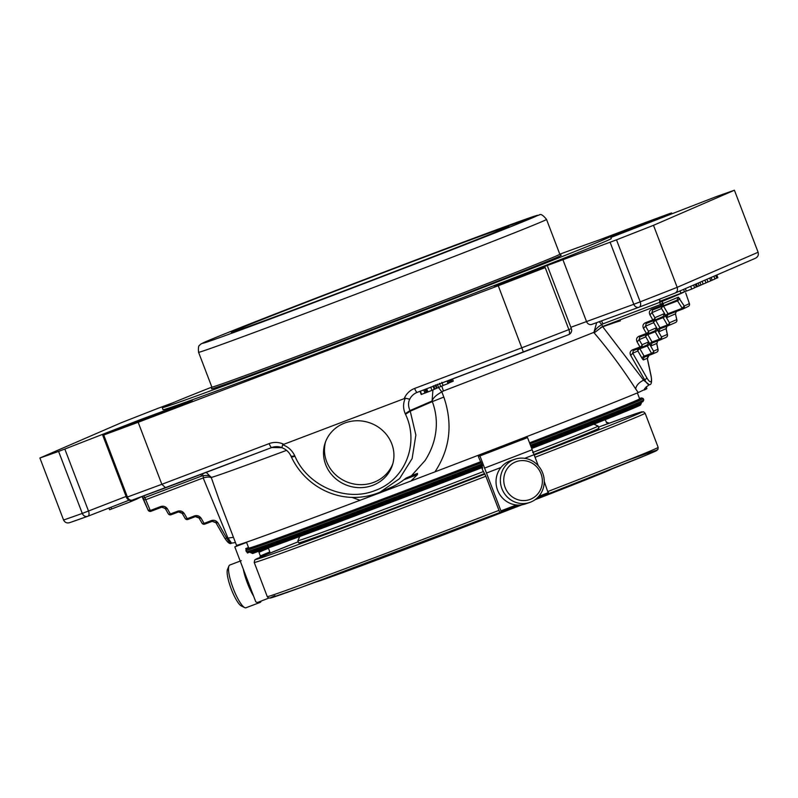 <?xml version="1.0" encoding="UTF-8"?>
<svg xmlns="http://www.w3.org/2000/svg" width="798" height="798" viewBox="0 0 798 798"><rect width="100%" height="100%" fill="white"/><g stroke="black" fill="none" stroke-linecap="round" stroke-linejoin="round"><path stroke-width="1.2" d="M234.702 330.671A148.508 1.506 -20.9 0 0 231.32 332.317A148.508 1.506 -20.9 0 0 370.591 280.746A148.508 1.506 -20.9 0 0 508.795 226.363A148.508 1.506 -20.9 0 0 385.095 271.998A148.508 1.506 -20.9 0 0 234.702 330.671M241.255 560.685L229.794 565.034A22.843 5.097 69.2 0 0 228.926 566.011L227.5 569.403A20.11 4.489 69.2 0 0 231.211 588.934A20.11 4.489 69.2 0 0 241.385 606.011L244.697 607.607A22.843 5.097 69.2 0 0 246.003 607.757L260.158 602.39A22.843 5.097 69.2 0 0 261.155 601.074M520.306 500.306A20.11 19.212 -109 0 1 507.877 467.778A20.11 19.212 -109 0 1 540.984 473.673A20.11 19.212 -109 0 1 520.306 500.306M228.926 566.011A22.843 5.097 69.2 0 0 233.136 588.206A22.843 5.097 69.2 0 0 244.697 607.607M609.223 423.189A22.843 16.738 -111.5 0 0 606.211 422.262M519.169 503.259A22.843 21.835 -109 0 1 500.466 482.521A22.843 21.835 -109 0 1 514.85 459.249A22.843 21.835 -109 0 1 542.939 473.733A22.843 21.835 -109 0 1 529.742 502.451A22.843 21.835 -109 0 1 519.169 503.259M243.28 569.094A22.843 5.097 69.2 0 0 253.594 596.096M258.552 602.071A22.843 5.097 69.2 0 0 260.158 602.39M484.057 473.793A160.697 1.626 -20.9 0 1 415.888 499.827A160.697 1.626 -20.9 0 1 298.701 542.899A160.697 1.626 -20.9 0 0 298.701 542.899L298.851 542.969A160.578 1.626 -20.9 0 0 415.958 499.927A160.578 1.626 -20.9 0 0 484.117 473.902M533.882 454.521A160.697 1.626 -20.9 0 0 598.929 428.257A160.697 1.626 -20.9 0 0 598.929 428.237L598.101 426.072A160.697 1.626 -20.9 0 0 598.091 426.062A160.697 1.626 -20.9 0 1 532.665 452.496M533.972 454.611A160.578 1.626 -20.9 0 0 598.859 428.406L598.929 428.257M299.739 536.505L297.863 540.705A160.697 1.626 -20.9 0 0 297.863 540.725A160.697 1.626 -20.9 0 0 415.06 497.663A160.697 1.626 -20.9 0 0 483.199 471.638M529.742 502.451L525.413 503.937A22.843 21.835 -109 0 1 514.84 504.755A22.843 21.835 -109 0 1 496.137 484.017A22.843 21.835 -109 0 1 510.53 460.735L514.85 459.249M548.435 493.822A172.937 1.756 159.1 0 1 536.815 498.321L548.445 493.822L544.236 481.344M538.281 465.733L527.528 437.583L521.683 439.957M516.376 504.964A174.104 1.766 159.1 0 1 500.935 510.9L486.481 473.044A174.104 1.766 -20.9 0 0 500.964 467.478M524.715 458.321A174.104 1.766 -20.9 0 0 534.062 454.7M274.971 595.677A206.891 2.095 -20.9 0 0 500.765 512.156L300.746 587.528L270.143 598.091L268.178 597.752L267.27 596.625L254.233 562.47A209.206 2.115 -20.9 0 0 485.862 476.256L499.777 512.436L519.308 505.074A172.937 1.756 159.1 0 1 501.204 512.027L500.935 510.9M268.687 598.171A160.987 1.626 159.1 0 1 268.886 598.071L257.295 602.55L255.799 601.872L234.812 546.899L246.572 542.421M249.604 551.987A164.468 1.666 -20.9 0 0 247.44 553.014L250.213 551.957M247.44 553.014L247.21 552.415M246.183 549.712L245.744 548.575L248.517 547.518M242.093 543.677A174.104 1.766 -20.9 0 0 234.812 546.899M607.468 423.828L605.093 419.738M485.862 476.256L482.361 469.443L482.082 468.316L482.71 468.137L481.932 465.952A209.206 2.115 -20.9 0 0 482.421 465.763L478.381 456.646L479.937 455.927A174.104 1.766 -20.9 0 0 527.528 437.583M532.176 449.743A174.104 1.766 -20.9 0 1 484.586 468.087L486.481 473.044M484.586 468.087L479.937 455.927M478.381 456.646L478.371 456.386A160.987 1.626 -20.9 0 0 521.902 439.608L478.371 456.386M481.932 465.952L482.431 465.803M254.981 559.767L259.719 557.533L260.387 556.026L258.981 552.346A153.435 1.556 -20.9 0 1 268.437 548.246L269.844 551.927L269.285 553.383L259.719 557.533M254.233 552.745A159.819 1.616 -20.9 0 0 252.607 553.533L256.986 551.857M666.19 329.275L667.298 334.442A2.324 2.264 66.6 0 1 666.111 337.374A2.324 2.324 0 0 0 667.457 334.761A2.324 1.277 -12.1 0 0 667.298 334.442L661.482 336.965A2.324 1.317 150.2 0 1 659.457 339.18A2.324 0.519 69.2 0 0 660.195 339.938L660.195 339.938A2.324 2.264 -113.4 0 0 661.482 336.965L657.253 329.584A2.324 1.317 150.2 0 1 655.218 331.798L659.457 339.18L652.056 341.983A2.324 0.519 69.2 0 0 652.784 342.741A2.324 0.519 69.2 0 0 652.794 342.741L660.185 339.938A2.324 2.324 0 0 0 660.295 339.898L666.111 337.374A2.324 2.264 66.6 0 1 666.011 337.414L660.385 339.848M655.377 319.908A2.324 0.519 69.2 0 1 655.727 320.437L659.966 327.818L667.367 325.005A2.324 1.317 -29.8 0 0 669.402 322.791L665.163 315.409A2.324 1.317 -29.8 0 1 663.128 317.624L655.727 320.437A2.324 1.317 -29.8 0 0 653.702 322.651L645.552 326.183L643.517 328.397C642.36 325.843 642.998 323.958 645.432 322.741L646.171 323.499L645.552 326.183L648.455 331.24A2.324 1.317 150.2 0 1 646.42 333.454L643.517 328.397M646.589 345.205A2.324 0.519 69.2 0 1 647.308 345.963L639.906 348.776L644.136 356.157L651.547 353.354L647.308 345.963A2.324 1.317 150.2 0 0 649.343 343.748L653.572 351.13A2.324 1.317 150.2 0 1 651.547 353.354A2.324 0.519 69.2 0 0 652.285 354.113A2.324 0.519 69.2 0 0 652.285 354.103A2.324 2.264 -113.4 0 0 653.572 351.13L657.891 349.265A2.324 1.277 -12.1 0 1 658.051 349.584A2.324 1.277 -12.1 0 1 658.041 349.913M662.101 306.362A287.849 2.913 -20.9 0 0 677.063 300.138L682.23 308.297A2.324 0.519 -110.8 0 0 682.918 308.976L682.918 308.976A2.324 2.274 -113.7 0 0 684.215 305.993L682.23 308.297L667.986 313.694L663.527 306.213A2.324 1.406 -30.8 0 0 661.542 308.507A2.324 2.264 -113.4 0 1 661.682 306.532M654.5 331.03A2.324 0.519 69.2 0 1 655.218 331.798L647.816 334.601A2.324 1.317 -29.8 0 0 645.782 336.816L639.138 339.699L637.103 341.913C635.946 339.359 636.585 337.474 639.018 336.267L639.757 337.015L639.138 339.699L642.041 344.766A2.324 1.317 150.2 0 1 640.006 346.98L637.103 341.913M639.507 348.207A2.324 0.519 -110.8 0 1 639.906 348.776A2.324 1.317 -29.8 0 0 637.871 350.99L632.724 353.225L630.699 355.439C629.532 352.886 630.171 351 632.605 349.783L633.343 350.541L632.724 353.225L646.689 377.564A12.768 2.843 69.2 0 0 650.969 375.708L647.248 358.302L648.325 355.609M677.063 300.138L678.35 297.165L684.215 305.993A290.163 2.943 159.1 0 0 689.392 303.559L685.721 292.956M651.846 309.215L661.253 305.654A2.324 0.519 -110.8 0 0 661.991 306.412L652.495 310.013L651.966 312.656L649.931 314.871C648.774 312.317 649.412 310.432 651.846 309.215L652.584 309.973L661.991 306.412A2.324 0.519 -110.8 0 0 662.001 306.402A2.324 2.125 -112.2 0 0 662.051 306.382L662.051 306.382A2.324 2.125 -112.2 0 0 663.158 303.489L661.253 305.654L660.425 304.557L662.699 302.891L663.158 303.489A290.163 2.943 159.1 0 0 678.35 297.165M198.981 517.702L194.622 515.867C197.335 515.139 199.52 515.947 201.176 518.311L198.981 517.702M185.016 518.072A2.324 1.317 -29.8 0 0 185.126 518.421A2.324 1.317 -29.8 0 0 187.221 518.68A2.324 0.519 69.2 0 0 187.959 519.438L195.36 516.625L199.081 518.052L201.984 523.119A2.324 1.317 -29.8 0 0 204.079 523.378A2.324 0.519 69.2 0 0 204.817 524.136L212.218 521.323L211.49 520.565C214.193 519.827 216.378 520.645 218.044 523.009L212.228 521.323L215.939 522.75L224.677 537.982A2.324 1.317 150.2 0 1 224.577 537.633M182.114 513.004L177.764 511.179C180.468 510.441 182.652 511.259 184.318 513.623L182.114 513.004M168.159 513.373A2.324 1.317 -29.8 0 0 168.258 513.722A2.324 1.317 -29.8 0 0 170.363 513.982A2.324 0.519 69.2 0 0 171.091 514.74A2.324 2.264 66.6 0 1 168.498 513.982M177.764 511.179L170.363 513.982L167.46 508.925L161.645 507.239L151.022 511.269A2.324 2.314 59.2 0 1 148.129 510.151M201.884 522.76A2.324 1.317 -29.8 0 0 201.984 523.119A2.324 2.324 0 0 0 204.817 524.136A2.324 0.519 69.2 0 0 204.827 524.126L212.228 521.323M182.213 513.363L178.503 511.937L171.101 514.74A2.324 0.519 69.2 0 1 171.091 514.74A2.324 2.324 0 0 1 168.258 513.722L165.356 508.665L160.907 506.481L150.273 510.511L148.029 509.922L143.74 499.678L145.765 499.718L150.273 510.511A2.324 0.519 -110.8 0 0 151.012 511.269A2.324 0.519 -110.8 0 1 151.012 511.269A2.324 2.324 0 0 1 148.059 510.012L148.029 509.922M645.432 322.741L652.834 319.928A2.324 0.519 -110.8 0 0 653.572 320.686A2.324 0.519 -110.8 0 1 653.572 320.686A2.324 2.264 -113.4 0 0 654.869 317.714A2.324 1.317 150.2 0 1 652.834 319.928L649.931 314.871M656.784 344.098L657.612 340.916M653.911 320.547A2.324 2.264 -113.4 0 0 653.702 322.651L657.931 330.033A2.324 1.317 -29.8 0 1 659.966 327.818A2.324 0.519 69.2 0 0 660.704 328.577A2.324 2.264 -113.4 0 0 659.417 331.539L666.061 328.656L666.909 326.212L666.22 328.976L667.457 334.761A2.324 1.277 -12.1 0 1 667.447 335.09M668.295 325.684L675.427 322.591A2.324 2.264 -113.4 0 0 676.714 319.619A2.324 1.277 -12.1 0 1 676.864 319.938A2.324 1.277 -12.1 0 1 676.864 320.267M668.584 314.412A2.324 2.264 66.6 0 1 668.674 314.372A2.324 0.519 -110.8 0 1 668.674 314.372L668.584 314.412A2.324 2.264 66.6 0 0 667.397 317.345L675.477 313.843L676.235 311.509L675.477 313.843L676.714 319.619L669.402 322.791A2.324 2.264 -113.4 0 1 668.106 325.764L668.106 325.764A2.324 0.519 -110.8 0 1 667.367 325.005L663.128 317.624A2.324 0.519 -110.8 0 0 662.41 316.866A2.324 2.264 -113.4 0 0 663.677 313.903A4.638 1.037 -110.8 0 1 665.163 315.409M689.462 303.779L689.392 303.559A2.324 2.314 -120.8 0 1 688.415 306.372L683.028 308.926A2.324 2.324 0 0 1 682.918 308.976L668.674 314.372A2.324 0.519 -110.8 0 1 667.986 313.694A2.324 1.406 149.2 0 0 666.011 315.998L661.542 308.507L651.966 312.656L654.869 317.714L663.677 313.903M423.688 389.843L424.925 393.095L421.304 394.441M430.77 387.08L431.898 390.392M431.638 390.461L427.928 391.958L426.691 388.696M428.466 391.678L426.142 392.626L424.895 389.374M424.925 393.095L426.142 392.626M441.853 382.282L443.089 385.534L440.715 386.491M448.945 382.95L448.326 383.249M694.589 287.679L697.402 286.572L696.325 283.869M694.639 287.809L693.592 285.056L694.639 287.809L691.736 289.066L690.679 286.312M685.382 288.607L686.3 291.13L691.736 289.066M686.28 291.08L680.864 293.125M433.035 386.102L434.272 389.354L431.987 390.282M439.489 383.309L440.735 386.561L438.561 387.439M438.202 387.619L436.486 388.337M436.127 388.516L434.252 389.294M661.861 300.617L662.131 301.405L659.667 302.352L659.567 299.32M447.429 380.915L448.396 383.429L443.07 385.484M709.671 278.083L710.789 280.806L708.006 282.013L706.958 279.26M705.971 282.831L708.006 282.013M704.873 280.158L705.991 282.881L703.168 284.108L702.11 281.355M700.983 284.986L703.168 284.108M699.886 282.322L700.943 285.076L699.188 285.834L698.14 283.081M697.392 286.542L699.188 285.834M450.222 379.858L451.07 382.072L449.503 382.691M452.456 379.01L453.264 381.125L451.987 381.644M450.341 379.808L451.189 382.013L451.788 381.743L451.06 382.062M659.517 299.2L660.265 301.155L680.923 293.275L680.026 290.931M714.928 278.861L717.811 277.724M713.861 276.268L714.978 278.991L712.175 280.208L711.128 277.455M710.769 280.766L712.175 280.208M143.56 495.947L144.867 497.573L143.171 498.191L142.024 496.506L148.059 510.012M141.725 496.615L136.767 499.029M132.229 500.954L136.717 499.119M109.007 508.007L109.625 509.742L132.268 501.054L131.939 500.196M675.607 314.452L676.864 319.938A2.324 2.324 0 0 1 675.517 322.552L668.205 325.724A2.324 2.324 0 0 1 668.106 325.764L660.704 328.577L668.096 325.764M647.378 358.91L647.248 358.302L643.597 359.888A2.324 2.264 -113.4 0 1 644.874 356.915A2.324 0.519 69.2 0 0 644.884 356.915L652.275 354.113A2.324 2.324 0 0 0 652.385 354.063L656.704 352.197A2.324 2.264 66.6 0 1 656.604 352.237L652.475 354.023M696.295 287.021L695.267 284.327M601.493 320.876L602.969 323.858L601.782 324.507L599.208 321.704M447.06 381.055L448.027 383.589M449.853 379.998L450.7 382.232M717.811 277.734L716.774 275.001M716.744 278.163L715.706 275.46M202.592 473.763L202.882 475.778L201.565 476.077L200.847 474.421M130.443 501.782L129.865 500.246M111.66 508.994L110.982 507.239M231.699 543.109A15.092 3.362 -110.8 0 1 231.57 543.169L227.839 537.842L203.181 477.942L145.765 499.718M203.181 477.942L203.65 477.793C207.759 476.755 210.353 476.835 211.44 478.012L219.191 499.997M206.243 472.376L211.221 477.453C210.313 475.608 207.53 475.049 202.882 475.778L203.65 477.793M380.008 492.206L390.561 487.628A65.286 63.641 -113.4 0 0 402.791 480.586L406.062 478.092L411.449 475.758L425.095 460.516C428.875 454.631 431.748 448.416 433.713 441.893C437.633 428.047 437.164 414.621 432.317 401.603L410.232 411.179L415.868 435.02L412.127 458.591L399.569 478.63L379.998 492.206C343.24 507.319 305.604 487.907 291.22 456.616L290.951 456.037C289.125 452.127 286.093 449.334 281.864 447.678L271.759 447.528L165.615 487.787L161.844 484.296L138.164 422.282L498.261 285.734A390.272 3.95 -20.9 0 0 545.204 267.589L493.892 286.013L520.775 275.33L616.505 239.839A390.272 3.95 -20.9 0 0 653.492 225.315L734.419 190.243A390.272 3.95 -20.9 0 0 715.716 196.837L610.869 237.465M438.501 387.529L441.843 391.908C436.247 394.97 432.995 398.012 432.087 401.005L432.925 389.913M602.55 326.522L643.597 380.177C638.909 382.501 636.265 385.434 635.677 388.955C622.48 368.506 608.645 349.813 594.161 332.886L602.55 326.522L601.782 324.507C597.592 327.13 594.979 329.734 593.941 332.317L596.685 322.621M660.425 304.557L603.009 326.322M409.723 399.19C408.077 402.551 408.157 406.352 409.973 410.601L405.244 413.723C402.99 408.406 403.02 403.229 405.344 398.202L409.723 399.19A14.504 14.145 -113.4 0 1 416.636 392.606L417.224 392.377A14.504 14.145 -113.4 0 0 416.636 392.606M291.22 456.616L291.21 456.306C291.17 457.134 292.417 457.104 294.961 456.227C307.539 486.012 346.003 502.431 375.19 490.471C405.075 480.027 419.608 443.518 405.514 414.302L410.232 411.179L409.973 410.601L432.087 401.005L432.317 401.603L443.828 397.085C453.005 424.027 450.042 448.955 434.96 471.857L380.766 492.506L379.24 492.536M281.864 447.678L282.652 444.735C288.168 446.78 292.178 450.421 294.691 455.648C292.158 456.526 290.911 456.556 290.951 455.728M281.834 447.608A14.504 14.145 -113.4 0 0 271.769 447.528L132.388 500.057A4.638 4.638 0 0 1 126.453 497.354L127.411 497.014A4.638 3.621 69.8 0 0 132.388 500.057L132.388 500.057A4.638 3.621 69.8 0 0 132.438 500.037A385.634 3.91 159.1 0 0 165.555 487.807M87.66 516.316A385.634 3.91 159.1 0 1 69.725 522.64C66.952 523.438 64.907 522.56 63.581 520.017A390.272 3.95 -20.9 0 0 82.284 513.423A4.638 4.19 70.3 0 0 87.85 516.246A4.638 2.464 -111.3 0 0 87.87 516.236A4.638 2.464 -111.3 0 0 88.508 511.069L64.828 449.045L139.56 419.967L139.899 420.855M69.725 522.64L87.75 516.276A4.638 4.638 0 0 0 87.87 516.236L129.326 500.107L87.9 516.226M734.419 190.243L758.1 252.258C758.818 255.041 757.871 257.056 755.267 258.313M758.1 252.258L677.173 287.34C677.931 290.103 677.153 292.048 674.859 293.165A385.634 3.91 159.1 0 1 639.188 307.17M755.467 258.233L674.859 293.165M616.505 239.839L640.186 301.853A4.638 2.903 68.6 0 1 639.148 307.18A4.638 2.903 68.6 0 1 639.118 307.2A4.638 3.93 -110 0 1 639.048 307.22L639.048 307.22A4.638 3.93 -110 0 1 633.802 304.287L640.186 301.853A390.272 3.95 -20.9 0 0 677.173 287.34L653.492 225.315M545.204 267.589L568.894 329.604A390.272 3.95 159.1 0 1 521.942 347.748L414.631 388.446A4.638 1.037 69.2 0 0 417.224 392.377L568.685 334.611A4.638 4.638 0 0 0 571.348 328.626L568.894 329.604A4.638 1.995 68.8 0 1 568.685 334.611A4.638 1.995 68.8 0 1 568.665 334.611A385.634 3.91 159.1 0 1 523.398 352.108L498.261 285.734M405.344 398.202L282.652 444.735M372.806 485.344A35.411 33.247 17.9 0 1 335.33 478.381A35.411 33.247 17.9 0 1 325.015 443.349A35.411 33.247 17.9 0 1 368.915 422.561A35.411 33.247 17.9 0 1 392.426 465.064A35.411 33.247 17.9 0 1 372.806 485.344M139.56 419.967L192.288 400.406L103.73 435A390.272 3.95 -20.9 0 0 138.164 422.282M63.581 520.017L39.9 458.002A390.272 3.95 -20.9 0 0 58.593 451.409L64.828 449.045M39.9 458.002L120.827 422.92A390.272 3.95 -20.9 0 1 157.814 408.396L172.258 403.04M598.849 240.108L636.156 225.964A390.272 3.95 -20.9 0 1 670.589 213.246L610.56 236.667M198.572 352.277L211.859 387.09L211.58 388.796A187.101 1.895 159.1 0 0 387.05 323.828A187.101 1.895 159.1 0 0 561.154 255.31L559.807 254.213A186.233 1.885 -20.9 0 1 347.689 337.185A186.233 1.885 -20.9 0 1 211.859 387.09A186.233 1.885 -20.9 0 0 211.859 387.09A239.899 2.434 -20.9 0 0 162.253 407.638L163.041 409.703A239.899 2.434 -20.9 0 0 338.023 345.424A239.899 2.434 -20.9 0 0 611.278 238.542L610.49 236.477A239.899 2.434 -20.9 0 0 559.797 254.193L546.52 219.41C543.159 215.201 540.755 213.704 539.318 214.931L467.389 240.597L353.684 283.659C283.34 310.592 221.136 334.97 206.383 341.414C201.874 343.359 199.7 344.606 199.849 345.165C198.592 345.295 198.163 347.669 198.572 352.277A186.233 1.885 -20.9 0 0 334.402 302.382A186.233 1.885 -20.9 0 0 546.52 219.41M233.445 537.313L226.782 538.241A2.324 1.317 150.2 0 1 224.677 537.982C227.689 542.71 229.984 544.435 231.57 543.169A15.092 3.362 -110.8 0 1 226.782 538.241L218.044 523.009M410.83 481.104L417.464 474.62L417.464 473.394L411.449 475.758M441.773 386.082L443.419 390.97L441.843 391.908L443.828 397.085M646.689 377.564A2.324 1.317 150.2 0 1 644.654 379.778L643.597 380.177L649.313 384.746M481.773 464.067A212.687 2.155 159.1 0 1 401.514 494.69A212.687 2.155 159.1 0 1 246.383 551.677L245.884 550.381A212.687 2.155 -20.9 0 0 245.884 550.381A212.687 2.155 -20.9 0 0 481.274 462.76M529.972 443.987A212.687 2.155 -20.9 0 0 643.278 398.631A212.687 2.155 -20.9 0 0 643.268 398.611L641.762 397.943A211.53 2.145 -20.9 0 0 639.507 398.491M351.978 497.393L360.018 500.286A219.659 2.224 159.1 0 1 236.487 545.273L219.101 499.767M360.018 500.286L380.766 492.506M644.525 389.604L638.24 392.556A219.659 2.224 159.1 0 1 434.96 471.857M638.24 392.556L635.677 388.955M646.21 386.781L646.889 388.556A219.659 2.224 159.1 0 1 644.565 389.813M248.617 547.757A211.53 2.145 -20.9 0 0 246.562 548.854A211.53 2.145 -20.9 0 0 480.855 461.663A209.206 2.115 -20.9 0 1 248.727 548.056L246.482 542.181M529.553 442.89A211.53 2.145 -20.9 0 0 641.762 397.943M529.543 442.86A209.206 2.115 -20.9 0 0 639.617 398.791L637.373 392.915M162.253 407.638A239.899 2.434 -20.9 0 0 337.235 343.359A239.899 2.434 -20.9 0 0 610.49 236.477M325.534 441.863A35.411 33.247 -162.1 0 0 336.926 475.927A35.411 33.247 -162.1 0 0 373.763 482.351A35.411 33.247 -162.1 0 0 392.875 463.558M316.008 581.951A158.603 1.606 -20.9 0 0 521.952 504.815L389.663 555.228L315.908 581.981M612.146 468.855L534.989 499.757A158.603 1.606 -20.9 0 0 612.056 468.895M258.073 558.161A206.891 2.095 -20.9 0 0 484.975 474.082M534.211 455.089A206.891 2.095 -20.9 0 0 598.5 427.11L632.225 414.95L643.547 411.778L645.123 413.204L658.16 447.359L657.941 449.474L647.387 454.661L548.555 493.723A206.891 2.095 -20.9 0 0 625.353 461.154M263.34 555.867L298.252 541.762A206.891 2.095 -20.9 0 0 263.17 555.947M548.525 492.556A174.104 1.766 159.1 0 1 538.79 496.326M267.27 596.625A209.206 2.115 -20.9 0 0 498.91 510.401M482.082 468.316A154.603 1.566 -20.9 0 0 482.69 468.087L482.082 468.316M535.049 457.284A209.206 2.115 -20.9 0 0 645.123 413.204M548.096 491.438A209.206 2.115 -20.9 0 0 658.16 447.359M259.939 557.413A154.603 1.566 159.1 0 1 269.255 553.393M260.387 556.026A153.435 1.556 159.1 0 1 269.844 551.927M647.467 334.083A2.324 0.519 -110.8 0 1 647.816 334.601L652.056 341.983A2.324 1.317 -29.8 0 0 650.021 344.197L645.782 336.816A2.324 2.264 -113.4 0 1 646.061 334.631M679.776 298.502L677.801 300.796L663.527 306.213A2.324 0.519 69.2 0 0 663.298 305.873M185.365 518.68A2.324 2.264 -113.4 0 0 187.949 519.438M202.223 523.378A2.324 2.264 -113.4 0 0 204.817 524.136M638.24 348.686A2.324 2.264 -113.4 0 0 637.871 350.99L642.111 358.372A4.638 1.037 69.2 0 0 643.597 359.888M657.253 329.584A4.638 1.037 69.2 0 0 655.766 328.068A2.324 2.264 66.6 0 1 654.48 331.04L647.358 334.133M655.766 328.068L648.455 331.24A2.324 2.264 66.6 0 1 647.168 334.212A2.324 0.519 -110.8 0 1 647.158 334.212A2.324 0.519 -110.8 0 1 646.42 333.454L639.018 336.267M657.931 330.033A4.638 1.037 69.2 0 0 659.417 331.539M662.39 316.866L653.771 320.606M667.397 317.345A4.638 1.037 -110.8 0 1 666.011 315.998M682.908 308.976L668.684 314.372M642.111 358.372A2.324 1.317 -29.8 0 1 644.136 356.157A2.324 0.519 69.2 0 0 644.874 356.915L652.285 354.113M660.195 339.938L652.784 342.741A2.324 2.264 -113.4 0 0 651.507 345.714A4.638 1.037 69.2 0 1 650.021 344.197M649.343 343.748A4.638 1.037 69.2 0 0 647.856 342.242A2.324 2.264 66.6 0 1 646.57 345.215L640.944 347.649M647.856 342.242L642.041 344.766A2.324 2.264 66.6 0 1 640.754 347.729A2.324 0.519 -110.8 0 1 640.744 347.738A2.324 0.519 -110.8 0 1 640.006 346.98L632.605 349.783M651.507 345.714L656.654 343.479L657.891 349.265A2.324 2.264 66.6 0 1 656.704 352.197A2.324 2.324 0 0 0 658.051 349.584L656.814 343.798L657.632 340.906M182.223 513.363L185.126 518.421A2.324 2.324 0 0 0 187.959 519.438L195.36 516.625M653.572 320.696L646.171 323.499L653.572 320.686A2.324 2.324 0 0 0 653.672 320.646L662.49 316.826M647.158 334.212L639.757 337.015L647.158 334.212A2.324 2.324 0 0 0 647.258 334.172L654.579 331M640.744 347.738L633.343 350.541L640.744 347.738A2.324 2.324 0 0 0 640.844 347.689L646.659 345.175M688.415 306.372A2.324 2.324 0 0 0 689.422 303.639L685.701 292.916M684.884 291.599A290.163 2.943 159.1 0 1 662.131 301.405L662.699 302.891M194.622 515.867L187.221 518.68L184.318 513.623M160.907 506.481C163.61 505.742 165.794 506.56 167.46 508.925M211.49 520.565L204.079 523.378L201.176 518.311M201.565 476.077L144.867 497.573L145.695 499.738M660.495 304.517L659.667 302.352L602.969 323.858M651.108 376.397A2.324 1.277 167.9 0 0 651.128 376.028C652.046 381.853 651.487 384.746 649.452 384.706A15.092 3.362 69.2 0 1 644.654 379.778L630.699 355.439M649.103 355.08L647.397 358.611L651.128 376.028A2.324 1.277 167.9 0 0 650.969 375.708M425.773 389.025L427.01 392.277M420.366 391.1L421.613 394.352M683.587 289.385L684.494 291.749M435.798 384.865L437.045 388.117M433.723 385.763L434.96 389.025M136.727 499.129L136.498 498.541M134.722 499.199L134.982 499.887M638.979 307.25L591.817 324.397A4.638 3.93 -110 0 1 591.747 324.417A4.638 3.93 -110 0 1 586.49 321.484L562.809 259.46M674.918 293.145L639.148 307.18A4.638 4.638 0 0 1 639.048 307.22L591.677 324.447M523.398 352.108L417.234 392.367A4.638 1.037 69.2 0 1 417.224 392.377M405.514 414.302L405.244 413.723M294.961 456.227L294.691 455.648M126.094 496.436L82.284 513.423L58.593 451.409M610.111 242.273L633.802 304.287L570.839 327.3M414.631 388.446A19.152 18.663 -113.4 0 0 404.337 398.242M283.38 444.107A19.152 18.663 -113.4 0 0 269.165 443.608A4.638 1.037 69.2 0 0 271.759 447.528A4.638 1.037 69.2 0 0 271.769 447.528M269.165 443.608L161.844 484.296A390.272 3.95 -20.9 0 1 127.411 497.014L103.73 435M669.871 214.612L669.532 213.714M211.44 478.012L211.221 477.453A219.659 2.224 -20.9 0 0 286.552 450.351M417.464 474.62L403.868 479.778M443.419 390.97A219.659 2.224 -20.9 0 0 593.941 332.317L594.161 332.886M620.405 320.846A219.659 2.224 -20.9 0 0 600.695 327.519M643.278 398.631L643.777 399.928A212.687 2.155 159.1 0 1 530.471 445.284M246.383 551.677L247.4 552.445L249.415 552.046C258.791 549.413 322.751 525.802 402.162 495.668L482.182 465.134A211.53 2.145 159.1 0 1 402.162 495.668A211.53 2.145 159.1 0 1 254.522 549.224M636.076 403.519A211.53 2.145 159.1 0 1 530.879 446.361L633.432 405.843L642.749 401.723L643.777 399.928M482.102 466.381A209.206 2.115 159.1 0 1 403.06 496.546A209.206 2.115 159.1 0 1 250.462 552.605L252.417 553.263L261.953 550.171L482.461 467.478A208.049 2.105 159.1 0 1 403.708 497.533A208.049 2.105 159.1 0 1 258.732 550.101M633.522 406.98A208.049 2.105 159.1 0 1 531.697 448.486L631.168 409.184L640.335 405.135L641.353 403.339A209.206 2.115 159.1 0 1 531.288 447.419M206.662 341.305A179.261 1.815 -20.9 0 0 419.957 262.143A179.261 1.815 -20.9 0 0 483.558 234.572A179.261 1.815 -20.9 0 0 206.662 341.305M298.691 542.889L297.863 540.725M593.892 424.177L598.091 426.062M254.233 562.47L254.732 560.006L258.003 558.181M661.991 306.412A2.324 2.324 0 0 0 662.051 306.382L677.153 300.098M171.091 514.74L178.503 511.937M161.635 507.239L151.012 511.269M143.171 498.201L143.75 499.708M421.214 394.491L419.967 391.229M449.523 382.751L448.646 380.456M697.402 286.572L696.365 283.849M686.3 291.13L685.352 288.627M438.581 387.489L437.334 384.237M436.506 388.387L435.259 385.135M710.789 280.806L709.731 278.053M705.991 282.881L704.943 280.138M701.003 285.046L699.956 282.293M451.997 381.673L451.169 379.499M717.851 277.714L716.813 274.991M714.978 278.991L713.931 276.238M136.797 499.099L136.568 498.521M109.625 509.742L108.967 508.027M126.453 497.354L102.762 435.339M671.906 213.824L671.547 212.906M571.348 328.626L547.667 266.602M644.425 389.983C643.896 389.185 645.482 387.459 649.183 384.806L649.452 384.706M231.839 543.069L235.45 542.58M246.562 548.854L245.894 550.351M641.353 403.339L641.053 402.551M250.462 552.605L250.163 551.817"/></g></svg>
